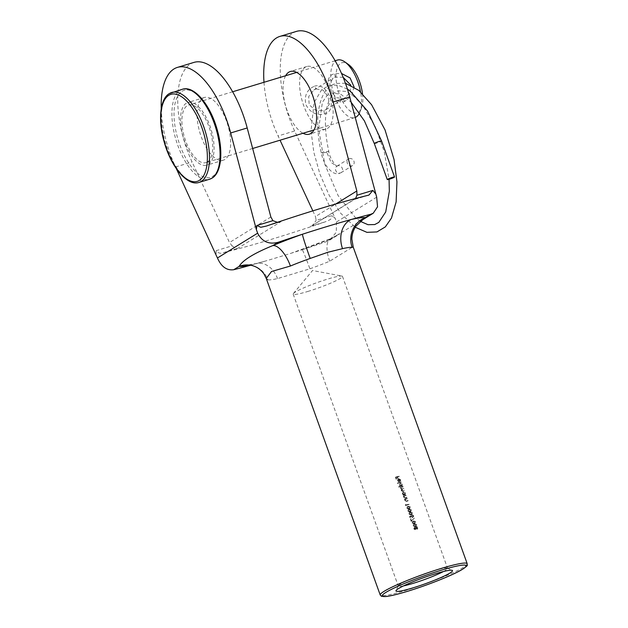 <?xml version="1.0" encoding="UTF-8"?>
<svg xmlns="http://www.w3.org/2000/svg" width="628" height="628" viewBox="0 0 628 628"><rect width="100%" height="100%" fill="white"/><g stroke="black" fill="none" stroke-linecap="round" stroke-linejoin="round"><path stroke-width="0.47" stroke-dasharray="3.14 2.35" d="M415.32 529.176L414.472 528.603L414.778 527.661L415.658 528.242L415.32 529.176M417.125 528.831L416.034 528.132L416.474 526.908L417.534 527.646L417.125 528.831M416.113 526.672L417.298 527.167L417.581 528.839L416.945 529.357L415.72 528.917L415.155 529.702L413.797 528.933L414.347 527.504L415.328 527.818L416.34 526.57L415.626 527.63L414.653 527.316L414.095 528.745L415.453 529.514L416.019 528.737L417.243 529.176L417.871 528.658L417.596 526.986L416.113 526.68M414.653 527.316L414.174 527.583L414.653 527.316M417.243 529.176L417.871 528.658L417.243 529.176M413.412 525.66L414.629 524.223L416.482 524.702L416.168 525.707L413.114 525.848L415.014 526.311L415.869 525.887L416.183 524.882L414.331 524.404L413.114 525.848M416.168 525.707L415.014 526.311L416.168 525.707M416.835 524.576L414.504 523.878L413.664 524.239L413.028 525.769L415.438 526.468L416.223 526.138L416.835 524.576L415.924 526.319L415.139 526.657L412.729 525.958L413.357 524.427L414.205 524.066L416.537 524.765M412.361 522.724L413.569 521.287L415.422 521.766L415.108 522.771L412.054 522.912L413.962 523.375L414.81 522.951L415.124 521.947L413.271 521.476L412.054 522.912M415.108 522.771L413.962 523.375L415.108 522.771M415.775 521.648L413.452 520.942L412.604 521.303L411.968 522.834L414.386 523.54L415.163 523.202L415.775 521.648L414.088 523.721L411.67 523.022L412.306 521.491L413.153 521.13L415.477 521.829M414.472 518.021L411.662 520.486L411.026 518.72A26.965 2.818 160.2 0 0 410.641 518.838L411.489 521.185L414.472 518.021L411.183 521.373L410.335 519.026A26.195 2.74 -19.8 0 1 410.72 518.901L411.356 520.675L414.174 518.21M413.64 515.714L412.227 514.85L413.287 515.839L412.737 517.087L411.615 516.412L411.497 515.517L409.794 516.491L410.359 518.061A26.965 2.818 -19.8 0 1 410.743 517.935L410.272 516.64L411.167 516.122L413.177 517.284L412.58 517.613L410.869 516.31L409.974 516.82L410.437 518.124A26.195 2.74 160.2 0 0 410.06 518.241L409.495 516.679L411.199 515.698L411.309 516.601L412.957 516.993L412.439 517.268L412.989 516.028L411.929 515.038L413.342 515.902L412.58 517.613L413.742 516.279L413.342 515.902M409.189 513.924L410.406 512.487L412.251 512.966L411.937 513.971L408.891 514.104L410.791 514.575L411.638 514.151L411.952 513.147L410.108 512.668L408.891 514.104M411.937 513.971L410.791 514.575L411.937 513.971M412.612 512.841L410.28 512.142L409.432 512.503L408.804 514.034L411.214 514.732L411.999 514.395L412.612 512.841L411.701 514.583L410.916 514.921L408.498 514.222L409.134 512.691L409.982 512.322L412.313 513.029M408.129 510.988L409.346 509.551L411.199 510.03L410.885 511.035L407.831 511.176L409.731 511.639L410.586 511.216L410.9 510.211L409.048 509.732L407.831 511.176M410.885 511.035L409.731 511.639L410.885 511.035M411.552 509.905L409.22 509.206L408.381 509.567L407.745 511.098L410.155 511.796L410.94 511.467L411.552 509.905L410.641 511.647L409.856 511.985L407.446 511.286L408.074 509.755L408.922 509.394L411.254 510.093M407.077 508.052L408.286 506.615L410.139 507.094L409.825 508.099L406.779 508.24L408.679 508.711L409.527 508.28L409.841 507.275L407.988 506.804L406.779 508.24M409.825 508.099L408.679 508.711L409.825 508.099M410.492 506.977L408.169 506.27L407.321 506.631L406.693 508.162L409.103 508.868L409.88 508.531L410.492 506.977L408.804 509.049L406.387 508.35L407.023 506.82L407.87 506.458L410.194 507.157M404.432 494.385L402.98 493.592L403.616 492.14L405.044 492.941L404.432 494.385M405.358 492.839L403.482 491.795L402.886 492.116L404.872 492.642L404.981 494.307A26.195 2.74 -19.8 0 1 405.421 494.173L405.547 494.519A26.195 2.74 160.2 0 0 402.925 495.327L402.799 494.99A26.195 2.74 -19.8 0 1 403.294 494.833L402.344 493.875L403.184 491.983L402.642 493.687L403.592 494.644A26.965 2.818 160.2 0 0 403.098 494.801L403.223 495.147A26.965 2.818 -19.8 0 1 405.845 494.33L405.719 493.985A26.965 2.818 160.2 0 0 405.28 494.126L405.06 493.019M401.347 485.829L399.895 485.028L400.531 483.576L401.967 484.384L401.347 485.829M402.273 484.274L400.405 483.238L399.8 483.56L401.794 484.086L401.896 485.75A26.195 2.74 -19.8 0 1 402.344 485.617L402.462 485.954A26.195 2.74 160.2 0 0 398.749 487.124L398.623 486.779A26.195 2.74 -19.8 0 1 400.232 486.26L399.267 485.318L400.405 483.238L399.565 485.13L400.538 486.08A26.965 2.818 160.2 0 0 398.921 486.59L399.047 486.935A26.965 2.818 -19.8 0 1 402.76 485.774L402.642 485.428A26.965 2.818 160.2 0 0 402.195 485.562L401.975 484.463M398.678 479.195L399.439 481.307L398.262 480.491L398.678 479.195L397.964 480.679L399.141 481.495L398.372 479.376M400.633 479.729L398.796 478.732L398.034 479.329L397.924 480.577L398.859 481.535L399.879 481.55L398.984 479.054L400.303 479.776L400.389 481.229L400.743 480.153L400.334 479.91L400.091 481.417L400.005 479.965L398.686 479.243L399.581 481.731L398.56 481.715L397.626 480.765L397.736 479.517L398.497 478.921L400.334 479.91M398.796 478.732L397.736 479.517L398.796 478.732M443.439 571.527A26.195 2.74 160.2 0 0 447.583 568.324A26.195 2.74 160.2 0 0 447.348 568.105A26.195 2.74 160.2 0 0 433.061 570.946A26.195 2.74 160.2 0 0 398.333 585.751A26.195 2.74 160.2 0 0 398.293 586.073A26.195 2.74 160.2 0 0 403.521 585.893M307.696 291.494A26.195 2.74 160.2 0 0 342.472 276.375A26.195 2.74 160.2 0 0 341.93 276.061A26.195 2.74 160.2 0 0 327.949 278.989A26.195 2.74 160.2 0 0 293.402 293.527A26.195 2.74 160.2 0 0 293.182 294.116A26.195 2.74 160.2 0 0 307.696 291.494M266.256 278.455L267.944 279.892A23.11 22.435 -84.6 0 0 249.057 265.016L249.057 265.016M267.944 279.892A46.221 4.828 160.2 0 0 277.545 278.589L309.902 268.8A23.11 0.942 -109.6 0 0 302.092 249.614L302.092 249.614A23.11 0.942 -109.6 0 0 302.044 249.763A185.032 19.342 160.2 0 0 326.34 241.701L331.702 238.389A69.331 7.246 -19.8 0 1 302.044 249.763A185.032 19.342 160.2 0 1 291.156 253.233L291.156 253.233A185.032 19.342 160.2 0 1 276.94 257.621A185.032 19.342 160.2 0 1 264.49 261.319L256.263 263.517A23.11 17.725 -102.6 0 0 256.255 263.517A23.11 17.725 -102.6 0 0 253.508 264.443A185.032 19.342 160.2 0 0 264.49 261.319M208.339 164.481A32.742 14.475 -106.8 0 0 210.592 127.829A32.742 14.475 -106.8 0 0 187.835 102.505A32.742 14.475 -106.8 0 0 186.281 103.212A32.742 14.475 -106.8 0 0 184.035 139.856A32.742 14.475 -106.8 0 0 206.793 165.188A32.742 14.475 -106.8 0 0 208.339 164.481M202.82 98.204A32.742 14.475 73.2 0 1 204.367 97.505A32.742 14.475 73.2 0 1 227.132 122.829A32.742 14.475 73.2 0 1 224.879 159.481A32.742 14.475 73.2 0 1 223.325 160.179A32.742 14.475 73.2 0 1 200.567 134.855A32.742 14.475 73.2 0 1 202.82 98.204M327.392 128.473A32.742 14.475 -106.8 0 0 329.645 91.821A32.742 14.475 -106.8 0 0 306.88 66.497A32.742 14.475 -106.8 0 0 305.334 67.196A32.742 14.475 -106.8 0 0 303.081 103.848A32.742 14.475 -106.8 0 0 325.838 129.172A32.742 14.475 -106.8 0 0 327.392 128.473M296.44 31.4A72.612 32.106 -106.8 0 0 293.001 32.954A72.612 32.106 -106.8 0 0 294.618 130.977L335.187 218.379L332.118 215.585L316.159 220.412L315.468 216.534L335.776 203.998M193.926 62.408A72.612 32.106 -106.8 0 0 192.105 161.985L229.495 242.541L232.132 245.823L216.173 250.651C218.222 253.217 220.616 253.885 223.356 252.66A185.032 19.342 160.2 0 0 270.448 239.606A185.032 19.342 160.2 0 0 325.069 221.896C327.69 220.734 333.162 219.211 332.118 215.585M376.69 197.161L336.482 221.982L335.187 218.379M336.482 221.982L336.286 232.258L329.676 240.131L326.34 241.701M398.945 476.173L399.07 476.519A26.195 2.74 160.2 0 0 397.336 477.052L397.877 478.567A26.195 2.74 160.2 0 0 397.508 478.685L396.959 477.17A26.195 2.74 160.2 0 0 395.828 477.531L396.37 479.046A26.195 2.74 160.2 0 0 395.985 479.172L395.318 477.311A26.195 2.74 -19.8 0 1 398.945 476.173L399.243 475.993A26.965 2.818 160.2 0 0 395.624 477.123L395.318 477.311M401.041 481.998L401.159 482.335A26.195 2.74 160.2 0 0 397.446 483.505L397.32 483.16A26.195 2.74 -19.8 0 1 401.041 481.998L401.339 481.809A26.965 2.818 160.2 0 0 397.618 482.971L397.32 483.16M403.168 486.896L403.043 486.559A26.965 2.818 160.2 0 0 400.421 487.367L400.546 487.713A26.965 2.818 -19.8 0 1 401.009 487.564L400.845 488.686L401.81 489.369L401.535 490.594L403.137 491.143A26.965 2.818 -19.8 0 1 404.542 490.711L404.416 490.366A26.965 2.818 160.2 0 0 403.011 490.798L401.841 490.429L402.846 489.11A26.965 2.818 -19.8 0 1 403.851 488.804L403.733 488.458A26.965 2.818 160.2 0 0 402.415 488.867L401.151 488.521L402.077 487.226L400.852 488.71L402.116 489.047A26.195 2.74 -19.8 0 1 403.435 488.647L403.553 488.992A26.195 2.74 160.2 0 0 402.548 489.298L401.543 490.617L402.713 490.986A26.195 2.74 -19.8 0 1 404.118 490.554L404.244 490.892A26.195 2.74 160.2 0 0 402.838 491.324L401.229 490.782L401.512 489.557L400.546 488.874L400.711 487.744A26.195 2.74 160.2 0 0 400.248 487.893L400.122 487.556A26.195 2.74 -19.8 0 1 402.744 486.739L402.87 487.085A26.195 2.74 160.2 0 0 401.779 487.414L402.077 487.226A26.965 2.818 -19.8 0 1 403.168 486.896L402.87 487.085M405.829 495.296L405.947 495.641A26.195 2.74 160.2 0 0 405.021 495.924L404.33 496.199L403.969 497.368L405.366 497.776A26.195 2.74 -19.8 0 1 406.583 497.4L406.709 497.745A26.195 2.74 160.2 0 0 405.382 498.145L403.663 497.533L403.812 496.301A26.195 2.74 160.2 0 0 403.325 496.458L403.207 496.112A26.195 2.74 -19.8 0 1 405.829 495.296L406.128 495.115A26.965 2.818 160.2 0 0 403.506 495.924L403.207 496.112M406.991 498.522L407.117 498.868A26.195 2.74 160.2 0 0 406.183 499.15L405.492 499.425L405.131 500.595L406.528 501.003A26.195 2.74 -19.8 0 1 407.745 500.626L407.87 500.971A26.195 2.74 160.2 0 0 406.544 501.38L404.825 500.759L404.974 499.527A26.195 2.74 160.2 0 0 404.487 499.684L404.369 499.339A26.195 2.74 -19.8 0 1 406.991 498.522L407.289 498.342A26.965 2.818 160.2 0 0 404.668 499.158L404.369 499.339M409.016 504.151L409.134 504.488A26.195 2.74 160.2 0 0 405.515 505.626L405.264 504.92L405.562 504.574L405.774 505.163A26.195 2.74 -19.8 0 1 409.016 504.151L409.315 503.962A26.965 2.818 160.2 0 0 406.073 504.975L405.774 505.163M402.548 489.298L401.896 489.565L402.548 489.298M250.666 265.236A185.032 19.342 160.2 0 0 253.508 264.443A69.331 7.246 -19.8 0 1 250.172 265.149M161.231 108.762A72.612 32.106 -106.8 0 0 175.565 166.985L176.335 168.634M216.173 250.651L216.134 254.387M263.98 82.292A72.612 32.106 -106.8 0 0 278.078 135.978L280.049 140.209M312.838 210.867L315.468 216.534M285.622 75.745A32.742 14.475 -106.8 0 0 285.968 107.027A32.742 14.475 -106.8 0 0 303.018 133.262M355.566 198.511L312.469 225.358L316.159 220.412M232.132 245.823C234.464 247.73 236.364 248.547 237.839 248.28L280.944 221.668L277.427 222.32M362.827 219.659L331.702 238.389A23.11 9.593 -112.5 0 0 330.626 238.671L291.156 253.233M309.902 268.8A46.221 4.828 160.2 0 0 329.669 261.217L352.135 247.346M277.545 278.589A23.11 17.725 -102.6 0 0 256.263 263.517L247.966 264.961M329.669 261.217A23.11 9.593 -112.5 0 1 330.626 238.671L340.086 233.702L329.676 240.131M395.624 477.123L395.985 479.172M396.676 478.858L395.828 477.531M396.127 477.343A26.965 2.818 -19.8 0 1 397.257 476.982L396.959 477.17M397.257 476.982L397.508 478.685M398.176 478.387L397.336 477.052M397.634 476.864A26.965 2.818 -19.8 0 1 399.361 476.33L399.07 476.519M397.618 482.971L397.446 483.505M397.744 483.317A26.965 2.818 -19.8 0 1 401.457 482.155L401.159 482.335M399.596 485.216L401.049 486.009L401.669 484.573L400.232 483.764L399.895 485.028M401.151 488.521L400.546 488.874M402.674 493.773L404.134 494.566L404.746 493.129L403.317 492.321L402.98 493.592M403.506 495.924L403.325 496.458M403.623 496.269A26.965 2.818 -19.8 0 1 404.11 496.12L403.812 496.301M404.11 496.12L403.663 497.533M403.961 497.345L405.68 497.965A26.965 2.818 -19.8 0 1 407.007 497.557L406.709 497.745M407.007 497.557L406.583 497.4M406.881 497.219A26.965 2.818 160.2 0 0 405.664 497.588L404.754 497.918M405.052 497.737L403.969 497.368M404.267 497.18L404.33 496.199M404.628 496.01L405.319 495.743A26.965 2.818 -19.8 0 1 406.245 495.453L405.947 495.641M404.668 499.158L404.487 499.684M404.793 499.495A26.965 2.818 -19.8 0 1 405.272 499.346L404.974 499.527M405.272 499.346L404.825 500.759M405.123 500.571L406.842 501.191A26.965 2.818 -19.8 0 1 408.169 500.783L407.87 500.971M408.169 500.783L407.745 500.626M408.043 500.445A26.965 2.818 160.2 0 0 406.826 500.814L405.916 501.144M406.214 500.963L405.131 500.595M405.429 500.406L405.492 499.425M405.79 499.236L406.481 498.97A26.965 2.818 -19.8 0 1 407.407 498.687L407.117 498.868M406.073 504.975L405.562 504.574M405.861 504.386L405.264 504.92M405.562 504.731L405.515 505.626M405.814 505.438A26.965 2.818 -19.8 0 1 409.432 504.308L409.134 504.488M414.174 528.784L415.014 529.365L415.359 528.423L414.48 527.842L414.472 528.603M415.736 528.313L416.827 529.011L417.243 527.826L416.176 527.096L416.034 528.132M316.127 88.933L323.035 90.087L327.989 96.398L329.378 104.146L325.995 109.633L323.899 110.567L315.664 110.238L309.188 104.86L308.678 96.571L313.851 89.969L316.127 88.933L314.51 86.193C306.911 89.545 304.038 95.699 305.899 104.648C310.138 112.6 316.331 115.693 324.48 113.943C338.712 111.148 328.059 81.64 314.51 86.193M343.139 77.307L335.281 77.103L333.185 78.037L329.802 83.524L331.192 91.288L336.137 97.583L343.069 98.729L345.322 97.701L350.016 92.3L350.856 85.157M354.066 86.931L351.562 96.053L344.686 101.469C331.089 106.046 320.492 76.522 334.677 73.727L341.499 73.452M362.505 93.76A26.195 11.579 73.2 0 1 361.493 107.992A26.195 11.579 73.2 0 1 358.25 112.341A26.195 11.579 73.2 0 1 339.301 94.082A26.195 11.579 73.2 0 1 340.604 63.326A26.195 11.579 73.2 0 1 348.297 64.37M359.569 112.883A30.042 13.282 -106.8 0 0 359.962 111.957A30.042 13.282 -106.8 0 0 360.535 91.884M337.424 60.076A30.042 13.282 -106.8 0 0 336.004 60.72A30.042 13.282 -106.8 0 0 333.931 94.349A30.042 13.282 -106.8 0 0 354.82 117.593A30.042 13.282 -106.8 0 0 355.173 117.475M207.436 161.961A30.042 13.282 -106.8 0 0 209.501 128.324A30.042 13.282 -106.8 0 0 188.612 105.088A30.042 13.282 -106.8 0 0 187.191 105.732A30.042 13.282 -106.8 0 0 185.127 139.361A30.042 13.282 -106.8 0 0 206.015 162.605A30.042 13.282 -106.8 0 0 207.436 161.961M374.312 143.545L374.312 143.545A3.854 0.4 160.2 0 0 376.447 143.16A3.854 0.4 160.2 0 0 381.557 140.939M326.843 152.408L321.261 152.981L323.208 151.929L328.789 151.348L326.843 152.408L331.152 162.581L336.867 166.122L337.699 165.8A3.854 3.43 -121.7 0 1 342.134 167.99A3.854 3.43 -121.7 0 1 341.028 172.684A3.854 3.43 -121.7 0 1 340.454 172.959A3.854 3.43 -121.7 0 1 340.298 173.006L340.298 173.006A3.854 3.43 -121.7 0 1 335.87 170.816A3.854 3.43 -121.7 0 1 336.977 166.13A3.854 3.43 -121.7 0 1 337.55 165.847A3.854 3.43 -121.7 0 1 337.699 165.8L337.699 165.8M349.325 158.625A3.854 3.43 -121.7 0 1 353.76 160.815A3.854 3.43 -121.7 0 1 352.646 165.509A3.854 3.43 -121.7 0 1 351.923 165.831A3.854 3.43 -121.7 0 1 347.488 163.641A3.854 3.43 -121.7 0 1 348.603 158.955A3.854 3.43 -121.7 0 1 349.325 158.625M467.201 563.701A46.221 4.828 -19.8 0 1 405.845 590.391A46.221 4.828 -19.8 0 1 380.223 595.014M175.565 166.985L192.105 161.985M270.872 216.99L229.495 242.541M310.585 226.276L325.069 221.896M223.356 252.66L237.839 248.28M280.944 221.668L266.468 226.049M368.173 195.284L353.697 199.665M294.618 130.977L278.078 135.978M323.899 110.567L324.48 113.943M335.266 77.111L334.677 73.727M343.069 98.729L344.686 101.469M182.387 89.262A46.99 20.779 -106.8 0 0 180.157 90.275A46.99 20.779 -106.8 0 0 176.931 142.878A46.99 20.779 -106.8 0 0 209.595 179.223M182.002 91.311A45.452 20.096 73.2 0 1 214.886 122.994A45.452 20.096 73.2 0 1 212.625 176.374A45.452 20.096 73.2 0 1 179.741 144.699A45.452 20.096 73.2 0 1 182.002 91.311M199.013 182.426A46.99 20.779 73.2 0 1 166.349 146.081A46.99 20.779 73.2 0 1 169.576 93.47M447.348 568.105L452.231 570.373M293.402 293.527L312.524 270.519L341.93 276.061M204.367 97.505L187.835 102.505M306.88 66.497L290.348 71.498M342.472 276.375L447.583 568.324M293.182 294.116L398.293 586.073M325.838 129.172L309.306 134.172M223.325 160.179L206.793 165.188M368.754 195.127L354.035 199.578M280.308 221.88L265.675 226.308M312.469 225.358L354.718 199.272M398.333 585.751L396.009 590.61M361.493 107.992L359.962 111.957M313.851 89.969L333.185 78.037M335.132 60.767L296.636 72.416M232.619 91.774L188.612 105.088M354.82 117.593L314.031 129.925M252.66 148.491L206.015 162.605M325.995 109.633L345.322 97.701M345.408 83.21L335.768 83.43C329.26 85.644 324.519 90.722 321.552 98.675C318.694 106.297 317.43 115.631 317.776 126.675C318.074 135.044 319.236 143.812 321.261 152.981C322.258 158.091 324.362 162.997 327.573 167.692L332.236 172.213C337.825 174.882 337.911 173.469 338.979 173.516L340.454 172.959M337.55 165.847L337.181 166.075C337.103 167.762 329.315 158.295 328.789 151.348C324.904 133.301 324.393 118.252 327.259 106.211C328.946 99.821 331.254 95.401 334.182 92.952L337.99 90.801L346.02 91.445L354.435 96.767L363.369 106.517L375.261 126.778L384.242 151.599L389.07 179.31M360.394 221.386L355.495 217.743L338.131 195.63L324.778 164.183L318.647 128.881L322.392 102.309L327.62 94.789L331.137 92.873L340.831 94.247L351.107 102.176M347.433 89.129L337.817 85.125L328.907 85.502L321.536 89.89L314 102.733L311.025 130.977L313.827 152.274L319.95 174.192L329.245 195.465L340.714 213.277L355.267 227.25M341.028 172.684L352.646 165.509M336.977 166.13L348.603 158.955"/><path stroke-width="0.94" d="M435.848 573.631A30.042 3.14 -19.8 0 1 452.231 570.373A30.042 3.14 -19.8 0 1 441.249 577.415A30.042 3.14 -19.8 0 1 412.62 587.973A30.042 3.14 -19.8 0 1 396.009 590.61A30.042 3.14 -19.8 0 1 435.848 573.631M403.521 585.893A26.195 2.74 160.2 0 0 412.808 583.451A26.195 2.74 160.2 0 0 443.439 571.527M310.177 258.438A23.11 0.942 -109.6 0 1 302.468 234.22A185.032 19.342 160.2 0 0 278.173 242.282L272.803 245.595A69.331 7.246 -19.8 0 1 302.468 234.22A185.032 19.342 160.2 0 1 350.997 219.541A69.331 7.246 -19.8 0 1 365.402 217.586L370.763 214.274A185.032 19.342 160.2 0 0 350.997 219.541A23.11 17.725 -102.6 0 0 342.535 248.649L327.8 252.283L310.177 258.438A46.221 4.828 160.2 0 0 290.411 266.021L271.516 271.508L266.256 278.455L264.003 273.996C260.212 268.69 255.227 265.691 249.041 265.016A23.11 22.435 -84.6 0 0 249.041 265.016A23.11 22.435 -84.6 0 0 239.111 266.398C242.691 260.235 253.924 253.304 272.803 245.595A23.11 9.593 -112.5 0 1 290.411 266.021M303.018 133.262A32.742 14.475 -106.8 0 0 309.306 134.172A32.742 14.475 -106.8 0 0 310.852 133.474A32.742 14.475 -106.8 0 0 313.105 96.822A32.742 14.475 -106.8 0 0 290.348 71.498A32.742 14.475 -106.8 0 0 288.794 72.196A32.742 14.475 -106.8 0 0 285.622 75.745M370.763 214.274L373.236 213.237L377.53 206.8L376.69 197.161L349.718 96.955A72.612 32.106 -106.8 0 0 296.44 31.4L279.907 36.4A72.612 32.106 -106.8 0 0 276.469 37.955A72.612 32.106 -106.8 0 0 263.98 82.292M335.776 203.998L356.845 190.983L333.185 101.956A72.612 32.106 -106.8 0 0 279.907 36.4M250.172 265.149A69.331 7.246 -19.8 0 1 239.111 266.398L233.749 269.71A185.032 19.342 160.2 0 0 250.666 265.236M233.749 269.71C226.779 270.684 221.346 266.782 217.437 257.99L257.645 233.169L256.35 229.565L256.938 225.483L272.897 220.656L270.872 216.99L247.204 127.963A72.612 32.106 -106.8 0 0 193.926 62.408L177.394 67.408A72.612 32.106 -106.8 0 0 161.231 108.762M256.35 229.565L230.672 132.963A72.612 32.106 -106.8 0 0 177.394 67.408M176.335 168.634L217.437 257.99M356.845 190.983L356.924 195.237L372.883 190.41L368.934 195.073L368.173 195.284A185.032 19.342 160.2 0 0 266.468 226.049L260.777 227.289L256.938 225.483M372.883 190.41L375.395 193.55M257.645 233.169C261.994 241.662 268.839 244.7 278.173 242.282M280.049 140.209L312.838 210.867M356.924 195.237L355.566 198.511M277.427 222.32L272.897 220.656M467.201 563.701C466.196 565.64 470.49 564.023 461.407 569.941C451.461 575.743 426.231 585.704 406.881 591.498C397.485 594.331 390.467 596.011 385.82 596.537L381.51 596.31L380.223 595.014A46.221 4.828 -19.8 0 1 441.586 568.324A46.221 4.828 -19.8 0 1 467.201 563.701L353.234 247.142L352.135 247.346A23.11 22.435 -84.6 0 1 365.402 217.586L362.827 219.659L373.103 213.316M360.535 91.884A30.042 13.282 -106.8 0 0 344.827 61.913L348.297 64.37A26.195 11.579 73.2 0 1 362.505 93.76M355.173 117.475A30.042 13.282 -106.8 0 0 356.241 116.949A30.042 13.282 -106.8 0 0 359.569 112.883M344.827 61.913A30.042 13.282 -106.8 0 0 337.424 60.076L335.132 60.767M341.499 73.452L350.094 77.958L354.066 86.931M350.856 85.157L343.139 77.307M389.423 179.208A3.854 0.4 160.2 0 0 394.533 176.978A3.854 0.4 160.2 0 0 392.398 177.363A3.854 0.4 160.2 0 0 387.288 179.592A3.854 0.4 160.2 0 0 389.423 179.208M394.533 176.978L381.557 140.939A3.854 0.4 160.2 0 0 379.422 141.324A3.854 0.4 160.2 0 0 374.312 143.545L364.413 120.898L351.107 102.176M441.508 570.138A44.682 4.671 160.2 0 0 385.875 592.408A44.682 4.671 160.2 0 0 406.96 591.466A44.682 4.671 160.2 0 0 462.593 569.196A44.682 4.671 160.2 0 0 441.508 570.138M349.718 96.955L333.185 101.956M230.672 132.963L247.204 127.963M352.135 247.346A46.221 4.828 160.2 0 0 342.535 248.649M211.824 178.219A46.99 20.779 -106.8 0 0 215.051 125.616A46.99 20.779 -106.8 0 0 182.387 89.262C193.738 85.259 209.697 103.934 216.739 128.104C223.529 150.084 221.747 172.621 212.115 178.085L209.595 179.223A46.99 20.779 -106.8 0 0 211.824 178.219M169.576 93.47A46.99 20.779 73.2 0 1 171.805 92.465A46.99 20.779 73.2 0 1 204.469 128.811A46.99 20.779 73.2 0 1 201.243 181.421A46.99 20.779 73.2 0 1 199.013 182.426L209.595 179.223M199.398 180.377A45.452 20.096 -106.8 0 0 201.659 126.997A45.452 20.096 -106.8 0 0 168.775 95.315A45.452 20.096 -106.8 0 0 166.514 148.695A45.452 20.096 -106.8 0 0 199.398 180.377M380.223 595.014L266.256 278.455M248.178 264.953L249.057 265.016M353.234 247.142L351.868 239.095C351.947 234.385 353.305 230.084 355.958 226.19L362.827 219.659M182.387 89.262L169.285 93.603C159.661 99.059 157.871 121.557 164.638 143.529C171.672 167.723 187.646 186.438 199.013 182.426M296.636 72.416L232.619 91.774M314.031 129.925L252.66 148.491M360.394 221.386L368.008 224.698L374.728 224.557L378.802 222.391L385.702 211.989L389.336 191.226L389.07 179.31M355.267 227.25L366.925 232.344L376.957 231.928L385.325 226.896L391.48 218.065L396.119 201.918L396.943 181.837L394.039 159.52L385.019 129.878L371.58 104.719L358.824 90.393L345.408 83.21M381.557 140.939L367.615 111.148L350.196 91.052L347.433 89.129M387.288 179.592L374.312 143.545"/></g></svg>
